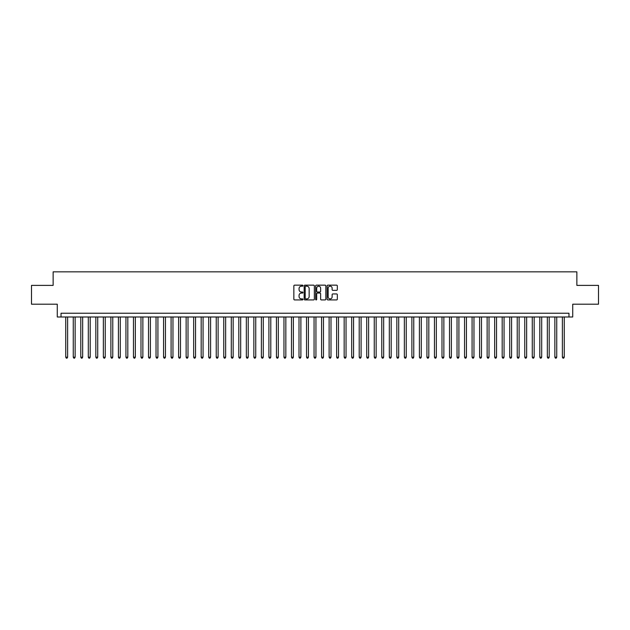 <?xml version="1.0" encoding="UTF-8"?>
<svg xmlns="http://www.w3.org/2000/svg" width="630" height="630" viewBox="0 0 630 630"><rect width="100%" height="100%" fill="white"/><g stroke="black" fill="none" stroke-linecap="round" stroke-linejoin="round"><path stroke-width="0.94" d="M302.959 285.666A0.52 0.52 0 0 0 302.447 285.154L294.596 285.154A0.74 0.74 0 0 0 293.856 285.894L293.856 299.187A0.74 0.74 0 0 0 294.596 299.927L302.447 299.927A0.52 0.52 0 0 0 302.959 299.407A0.52 0.52 0 0 0 302.447 298.888L301.431 298.888A2.362 2.362 0 0 1 299.061 296.525L299.061 295.423A2.362 2.362 0 0 1 301.431 293.052L302.447 293.052A0.52 0.52 0 0 0 302.959 292.541A0.52 0.52 0 0 0 302.447 292.021L301.431 292.021A2.362 2.362 0 0 1 299.061 289.658L299.061 288.548A2.362 2.362 0 0 1 301.431 286.185L302.447 286.185A0.52 0.52 0 0 0 302.959 285.666M336.585 290.359A0.74 0.74 0 0 0 337.326 289.619L337.326 285.894A0.74 0.74 0 0 0 336.585 285.154L327.868 285.154A0.74 0.74 0 0 0 327.135 285.894L327.135 299.187A0.74 0.74 0 0 0 327.868 299.927L336.585 299.927A0.74 0.74 0 0 0 337.326 299.187L337.326 294.683A0.74 0.74 0 0 0 336.585 293.942L332.853 293.942A0.74 0.74 0 0 0 332.12 294.683L332.12 296.911A1.977 1.977 0 0 1 330.144 298.888A1.977 1.977 0 0 1 328.167 296.911L328.167 288.162A1.977 1.977 0 0 1 330.144 286.185A1.977 1.977 0 0 1 332.12 288.162L332.12 289.619A0.74 0.74 0 0 0 332.853 290.359L336.585 290.359M568.969 316.992L572.725 316.992L572.725 304.203L598.5 304.203L598.5 285.39L576.867 285.39L576.867 271.845L53.133 271.845L53.133 285.39L31.5 285.39L31.5 304.203L57.275 304.203L57.275 316.992L568.969 316.992L568.969 313.228L61.031 313.228L61.031 316.992M314.354 285.894A0.74 0.74 0 0 0 313.614 285.154L304.896 285.154A0.74 0.74 0 0 0 304.164 285.894L304.164 299.187A0.74 0.74 0 0 0 304.896 299.927L313.614 299.927A0.74 0.74 0 0 0 314.354 299.187L314.354 285.894M316.386 285.154L325.104 285.154A0.74 0.74 0 0 1 325.836 285.894L325.836 299.187A0.74 0.74 0 0 1 325.104 299.927L321.371 299.927A0.74 0.74 0 0 1 320.631 299.187L320.631 293.793A0.74 0.74 0 0 0 319.89 293.052L317.418 293.052A0.74 0.74 0 0 0 316.677 293.793L316.677 299.407A0.52 0.52 0 0 1 316.166 299.927A0.52 0.52 0 0 1 315.646 299.407L315.646 285.894A0.74 0.74 0 0 1 316.386 285.154M305.715 286.185A0.52 0.52 0 0 0 305.196 286.705L305.196 298.376A0.52 0.52 0 0 0 305.715 298.888L306.786 298.888A2.362 2.362 0 0 0 309.149 296.525L309.149 288.548A2.362 2.362 0 0 0 306.786 286.185L305.715 286.185M320.631 288.201A1.977 1.977 0 0 0 318.654 286.225A1.977 1.977 0 0 0 316.677 288.201L316.677 291.28A0.74 0.74 0 0 0 317.418 292.021L319.89 292.021A0.74 0.74 0 0 0 320.631 291.28L320.631 288.201M65.74 316.992L65.74 357.178L67.623 357.178L67.623 316.992M67.623 357.178L67.056 358.155L66.3 358.155L65.74 357.178M73.261 316.992L73.261 357.178L75.143 357.178L75.143 316.992M75.143 357.178L74.576 358.155L73.828 358.155L73.261 357.178M80.79 316.992L80.79 357.178L82.672 357.178L82.672 316.992M82.672 357.178L82.105 358.155L81.349 358.155L80.79 357.178M88.31 316.992L88.31 357.178L90.192 357.178L90.192 316.992M90.192 357.178L89.633 358.155L88.877 358.155L88.31 357.178M95.839 316.992L95.839 357.178L97.721 357.178L97.721 316.992M97.721 357.178L97.154 358.155L96.406 358.155L95.839 357.178M103.359 316.992L103.359 357.178L105.241 357.178L105.241 316.992M105.241 357.178L104.682 358.155L103.926 358.155L103.359 357.178M110.888 316.992L110.888 357.178L112.77 357.178L112.77 316.992M112.77 357.178L112.203 358.155L111.455 358.155L110.888 357.178M118.409 316.992L118.409 357.178L120.291 357.178L120.291 316.992M120.291 357.178L119.731 358.155L118.976 358.155L118.409 357.178M125.937 316.992L125.937 357.178L127.819 357.178L127.819 316.992M127.819 357.178L127.252 358.155L126.504 358.155L125.937 357.178M133.465 316.992L133.465 357.178L135.34 357.178L135.34 316.992M135.34 357.178L134.781 358.155L134.025 358.155L133.465 357.178M140.986 316.992L140.986 357.178L142.868 357.178L142.868 316.992M142.868 357.178L142.301 358.155L141.553 358.155L140.986 357.178M148.515 316.992L148.515 357.178L150.397 357.178L150.397 316.992M150.397 357.178L149.83 358.155L149.074 358.155L148.515 357.178M156.035 316.992L156.035 357.178L157.917 357.178L157.917 316.992M157.917 357.178L157.35 358.155L156.602 358.155L156.035 357.178M163.564 316.992L163.564 357.178L165.446 357.178L165.446 316.992M165.446 357.178L164.879 358.155L164.123 358.155L163.564 357.178M171.084 316.992L171.084 357.178L172.966 357.178L172.966 316.992M172.966 357.178L172.407 358.155L171.651 358.155L171.084 357.178M178.613 316.992L178.613 357.178L180.495 357.178L180.495 316.992M180.495 357.178L179.928 358.155L179.172 358.155L178.613 357.178M186.133 316.992L186.133 357.178L188.016 357.178L188.016 316.992M188.016 357.178L187.456 358.155L186.701 358.155L186.133 357.178M193.662 316.992L193.662 357.178L195.544 357.178L195.544 316.992M195.544 357.178L194.977 358.155L194.229 358.155L193.662 357.178M201.183 316.992L201.183 357.178L203.065 357.178L203.065 316.992M203.065 357.178L202.506 358.155L201.75 358.155L201.183 357.178M208.711 316.992L208.711 357.178L210.593 357.178L210.593 316.992M210.593 357.178L210.026 358.155L209.278 358.155L208.711 357.178M216.24 316.992L216.24 357.178L218.114 357.178L218.114 316.992M218.114 357.178L217.555 358.155L216.799 358.155L216.24 357.178M223.76 316.992L223.76 357.178L225.642 357.178L225.642 316.992M225.642 357.178L225.075 358.155L224.327 358.155L223.76 357.178M231.289 316.992L231.289 357.178L233.163 357.178L233.163 316.992M233.163 357.178L232.604 358.155L231.848 358.155L231.289 357.178M238.809 316.992L238.809 357.178L240.691 357.178L240.691 316.992M240.691 357.178L240.125 358.155L239.376 358.155L238.809 357.178M246.338 316.992L246.338 357.178L248.22 357.178L248.22 316.992M248.22 357.178L247.653 358.155L246.897 358.155L246.338 357.178M253.858 316.992L253.858 357.178L255.741 357.178L255.741 316.992M255.741 357.178L255.174 358.155L254.425 358.155L253.858 357.178M261.387 316.992L261.387 357.178L263.269 357.178L263.269 316.992M263.269 357.178L262.702 358.155L261.946 358.155L261.387 357.178M268.908 316.992L268.908 357.178L270.79 357.178L270.79 316.992M270.79 357.178L270.231 358.155L269.475 358.155L268.908 357.178M276.436 316.992L276.436 357.178L278.318 357.178L278.318 316.992M278.318 357.178L277.751 358.155L277.003 358.155L276.436 357.178M283.957 316.992L283.957 357.178L285.839 357.178L285.839 316.992M285.839 357.178L285.28 358.155L284.524 358.155L283.957 357.178M291.485 316.992L291.485 357.178L293.367 357.178L293.367 316.992M293.367 357.178L292.8 358.155L292.052 358.155L291.485 357.178M299.006 316.992L299.006 357.178L300.888 357.178L300.888 316.992M300.888 357.178L300.329 358.155L299.573 358.155L299.006 357.178M306.534 316.992L306.534 357.178L308.416 357.178L308.416 316.992M308.416 357.178L307.849 358.155L307.101 358.155L306.534 357.178M314.063 316.992L314.063 357.178L315.937 357.178L315.937 316.992M315.937 357.178L315.378 358.155L314.622 358.155L314.063 357.178M321.584 316.992L321.584 357.178L323.466 357.178L323.466 316.992M323.466 357.178L322.899 358.155L322.15 358.155L321.584 357.178M329.112 316.992L329.112 357.178L330.994 357.178L330.994 316.992M330.994 357.178L330.427 358.155L329.671 358.155L329.112 357.178M336.633 316.992L336.633 357.178L338.515 357.178L338.515 316.992M338.515 357.178L337.948 358.155L337.2 358.155L336.633 357.178M344.161 316.992L344.161 357.178L346.043 357.178L346.043 316.992M346.043 357.178L345.476 358.155L344.72 358.155L344.161 357.178M351.682 316.992L351.682 357.178L353.564 357.178L353.564 316.992M353.564 357.178L352.997 358.155L352.249 358.155L351.682 357.178M359.21 316.992L359.21 357.178L361.092 357.178L361.092 316.992M361.092 357.178L360.525 358.155L359.769 358.155L359.21 357.178M366.731 316.992L366.731 357.178L368.613 357.178L368.613 316.992M368.613 357.178L368.054 358.155L367.298 358.155L366.731 357.178M374.259 316.992L374.259 357.178L376.141 357.178L376.141 316.992M376.141 357.178L375.575 358.155L374.826 358.155L374.259 357.178M381.78 316.992L381.78 357.178L383.662 357.178L383.662 316.992M383.662 357.178L383.103 358.155L382.347 358.155L381.78 357.178M389.308 316.992L389.308 357.178L391.191 357.178L391.191 316.992M391.191 357.178L390.624 358.155L389.875 358.155L389.308 357.178M396.837 316.992L396.837 357.178L398.711 357.178L398.711 316.992M398.711 357.178L398.152 358.155L397.396 358.155L396.837 357.178M404.358 316.992L404.358 357.178L406.24 357.178L406.24 316.992M406.24 357.178L405.673 358.155L404.925 358.155L404.358 357.178M411.886 316.992L411.886 357.178L413.76 357.178L413.76 316.992M413.76 357.178L413.201 358.155L412.445 358.155L411.886 357.178M419.407 316.992L419.407 357.178L421.289 357.178L421.289 316.992M421.289 357.178L420.722 358.155L419.974 358.155L419.407 357.178M426.935 316.992L426.935 357.178L428.817 357.178L428.817 316.992M428.817 357.178L428.25 358.155L427.494 358.155L426.935 357.178M434.456 316.992L434.456 357.178L436.338 357.178L436.338 316.992M436.338 357.178L435.771 358.155L435.023 358.155L434.456 357.178M441.984 316.992L441.984 357.178L443.866 357.178L443.866 316.992M443.866 357.178L443.299 358.155L442.543 358.155L441.984 357.178M449.505 316.992L449.505 357.178L451.387 357.178L451.387 316.992M451.387 357.178L450.828 358.155L450.072 358.155L449.505 357.178M457.034 316.992L457.034 357.178L458.916 357.178L458.916 316.992M458.916 357.178L458.349 358.155L457.593 358.155L457.034 357.178M464.554 316.992L464.554 357.178L466.436 357.178L466.436 316.992M466.436 357.178L465.877 358.155L465.121 358.155L464.554 357.178M472.083 316.992L472.083 357.178L473.965 357.178L473.965 316.992M473.965 357.178L473.398 358.155L472.65 358.155L472.083 357.178M479.603 316.992L479.603 357.178L481.485 357.178L481.485 316.992M481.485 357.178L480.926 358.155L480.17 358.155L479.603 357.178M487.132 316.992L487.132 357.178L489.014 357.178L489.014 316.992M489.014 357.178L488.447 358.155L487.699 358.155L487.132 357.178M494.66 316.992L494.66 357.178L496.534 357.178L496.534 316.992M496.534 357.178L495.975 358.155L495.219 358.155L494.66 357.178M502.181 316.992L502.181 357.178L504.063 357.178L504.063 316.992M504.063 357.178L503.496 358.155L502.748 358.155L502.181 357.178M509.709 316.992L509.709 357.178L511.591 357.178L511.591 316.992M511.591 357.178L511.024 358.155L510.269 358.155L509.709 357.178M517.23 316.992L517.23 357.178L519.112 357.178L519.112 316.992M519.112 357.178L518.545 358.155L517.797 358.155L517.23 357.178M524.759 316.992L524.759 357.178L526.641 357.178L526.641 316.992M526.641 357.178L526.074 358.155L525.318 358.155L524.759 357.178M532.279 316.992L532.279 357.178L534.161 357.178L534.161 316.992M534.161 357.178L533.594 358.155L532.846 358.155L532.279 357.178M539.808 316.992L539.808 357.178L541.69 357.178L541.69 316.992M541.69 357.178L541.123 358.155L540.367 358.155L539.808 357.178M547.328 316.992L547.328 357.178L549.21 357.178L549.21 316.992M549.21 357.178L548.651 358.155L547.895 358.155L547.328 357.178M554.857 316.992L554.857 357.178L556.739 357.178L556.739 316.992M556.739 357.178L556.172 358.155L555.424 358.155L554.857 357.178M562.377 316.992L562.377 357.178L564.26 357.178L564.26 316.992M564.26 357.178L563.7 358.155L562.944 358.155L562.377 357.178"/></g></svg>
